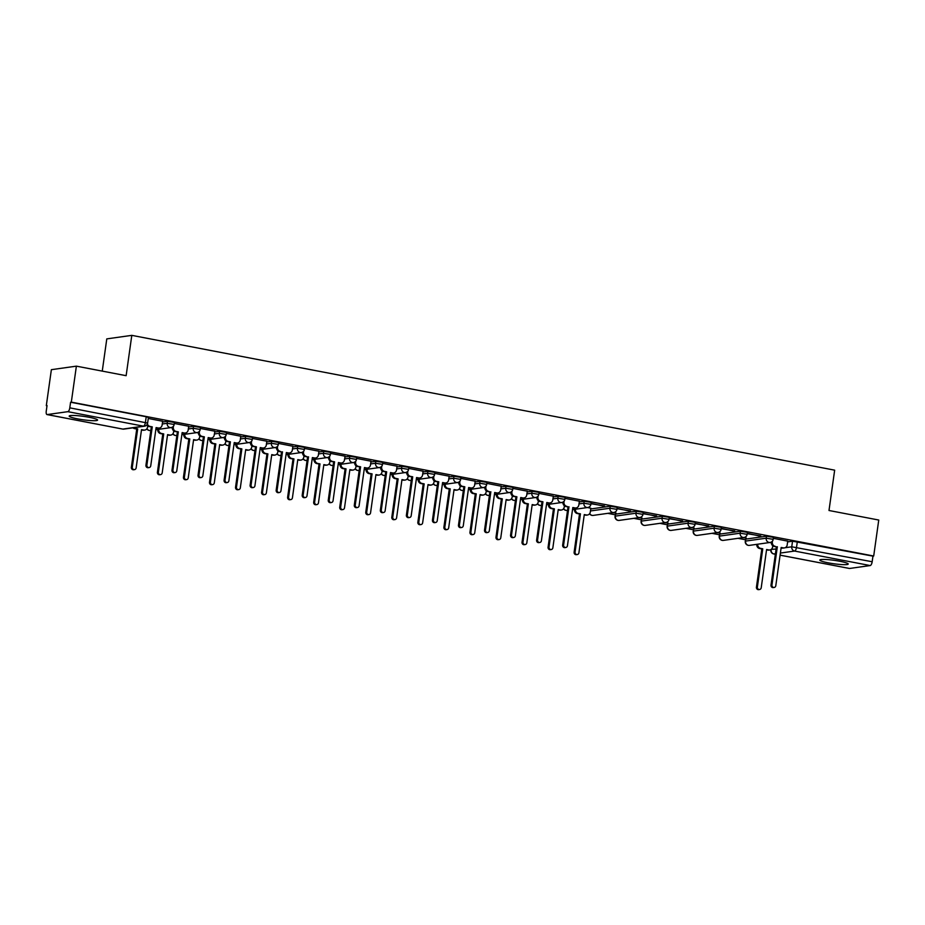 <?xml version="1.0" encoding="UTF-8"?>
<svg xmlns="http://www.w3.org/2000/svg" width="925" height="925" viewBox="0 0 925 925"><rect width="100%" height="100%" fill="white"/><g stroke="black" fill="none" stroke-linecap="round" stroke-linejoin="round"><path stroke-width="1.39" d="M77.712 418.886A14.349 1.723 -172 0 0 97.599 420.077A14.349 1.723 -172 0 0 89.089 417.279A14.349 1.723 -172 0 0 69.19 416.088A14.349 1.723 -172 0 0 77.712 418.886M828.326 562.851A14.349 1.723 -172 0 0 848.225 564.042A14.349 1.723 -172 0 0 839.703 561.244A14.349 1.723 -172 0 0 819.804 560.053A14.349 1.723 -172 0 0 828.326 562.851M174.455 422.459L167.471 421.303L167.194 423.292L174.166 424.448L174.455 422.459M200.494 427.454L193.51 426.298L193.233 428.287L200.216 429.443L200.494 427.454M226.544 432.449L219.56 431.293L219.283 433.282L226.255 434.438L226.544 432.449M252.583 437.444L245.599 436.288L245.322 438.277L252.305 439.433L252.583 437.444M278.633 442.439L271.649 441.283L271.372 443.272L278.344 444.428L278.633 442.439M304.672 447.434L297.688 446.278L297.411 448.267L304.394 449.423L304.672 447.434M330.722 452.429L323.738 451.273L323.461 453.262L330.433 454.418L330.722 452.429M356.761 457.424L349.777 456.268L349.5 458.257L356.483 459.413L356.761 457.424M382.811 462.419L375.828 461.263L375.55 463.252L382.522 464.408L382.811 462.419M408.85 467.414L401.866 466.258L401.589 468.247L408.572 469.403L408.85 467.414M434.9 472.409L427.917 471.253L427.639 473.242L434.611 474.398L434.9 472.409M460.939 477.404L453.955 476.248L453.678 478.237L460.662 479.393L460.939 477.404M486.989 482.399L480.006 481.243L479.728 483.232L486.7 484.388L486.989 482.399M513.028 487.394L506.044 486.238L505.767 488.227L512.751 489.383L513.028 487.394M539.078 492.389L532.095 491.233L531.817 493.222L538.789 494.378L539.078 492.389M565.117 497.384L558.133 496.228L557.856 498.217L564.84 499.373L565.117 497.384M591.168 502.379L584.184 501.223L583.906 503.212L590.878 504.368L591.168 502.379M617.206 507.374L610.222 506.218L609.945 508.218L616.929 509.363L617.206 507.374M643.257 512.369L636.273 511.213L635.995 513.213L642.968 514.358L643.257 512.369M669.295 517.364L662.312 516.219L662.034 518.208L669.018 519.353L669.295 517.364M695.346 522.359L688.362 521.214L688.084 523.203L695.057 524.348L695.346 522.359M721.384 527.354L714.401 526.209L714.123 528.198L721.107 529.343L721.384 527.354M747.435 532.349L740.451 531.204L740.162 533.193L747.146 534.338L747.435 532.349M773.473 537.344L766.49 536.199L766.212 538.188L773.196 539.333L773.473 537.344M76.382 366.15L126.135 375.689L131.801 335.359L834.662 470.166L828.997 510.496L878.75 520.035L873.697 556.029L71.317 402.132L76.382 366.15L51.372 369.676L46.308 405.659L47.002 405.797M607.76 513.34L615.252 514.786M633.81 518.347L641.303 519.781M659.849 523.342L667.341 524.776M685.899 528.337L693.392 529.771M711.938 533.332L719.43 534.766M737.988 538.327L745.481 539.761M102.259 371.11L106.791 338.885L131.801 335.359M46.308 405.659L47.036 405.555L46.25 411.163A3.677 1.411 -79.1 0 0 47.013 414.573A3.677 1.411 -79.1 0 0 47.198 414.573L67.837 411.671A3.677 1.411 -79.1 0 0 69.803 407.844L147.618 423.072L148.405 417.464L146.219 416.747L145.433 422.355A3.677 1.411 -79.1 0 1 143.468 426.171L67.837 411.671M71.317 402.132L70.589 402.236L69.803 407.844M787.626 541.888L792.54 541.194L791.754 546.791L872.171 561.741A3.677 1.411 100.9 0 1 870.205 565.557L849.566 568.47A3.677 1.411 100.9 0 1 849.381 568.459A3.677 1.411 100.9 0 1 849.208 568.401M872.171 561.741L872.957 556.133L873.697 556.029M742.659 537.668L746.209 537.98M746.163 538.338L743.746 537.506M747.238 533.69L760.801 535.933M760.743 536.28L747.296 533.332M716.609 532.673L720.17 532.985M720.124 533.343L717.707 532.511M721.199 528.695L734.751 530.927M734.704 531.285L721.246 528.337M690.57 527.678L694.12 527.99M694.074 528.348L691.657 527.516M695.149 523.7L708.712 525.932M708.654 526.29L695.207 523.342M664.52 522.683L668.081 522.995M668.035 523.353L665.618 522.521M669.11 518.705L682.662 520.937M682.615 521.295L669.157 518.347M638.481 517.688L642.031 518M641.985 518.358L639.568 517.526M643.06 513.71L656.623 515.942M656.565 516.3L643.118 513.352M612.431 512.693L615.992 513.005M615.946 513.363L613.529 512.531M617.021 508.715L630.572 510.947M630.526 511.305L617.067 508.357M590.832 508.23L587.479 507.536M590.971 503.72L604.534 505.952M604.476 506.31L591.029 503.362M579.374 501.188L564.978 498.367M553.323 496.193L538.94 493.372M527.285 491.198L512.889 488.377M501.234 486.203L486.851 483.382M475.196 481.208L460.8 478.387M449.145 476.202L434.762 473.392M423.107 471.207L408.711 468.397M397.056 466.212L382.672 463.402M371.017 461.217L356.622 458.407M329.728 456.129L329.578 457.147A3.677 3.376 82 0 0 332.41 461.402L334.584 461.818L329.208 500.067A2.116 1.942 82 0 0 331.416 502.529A2.116 1.942 82 0 0 333.046 500.807L338.423 462.558L340.597 462.974A3.677 3.376 82 0 0 344.435 459.991L345.129 456.198L330.583 453.412M318.928 451.227L304.533 448.417M292.878 446.232L278.494 443.422M266.839 441.237L252.444 438.427M240.789 436.242L226.405 433.432M199.499 431.154L199.361 432.172A3.677 3.376 82 0 0 202.193 436.427L204.356 436.843L198.979 475.092A2.116 1.942 82 0 0 201.199 477.554A2.116 1.942 82 0 0 202.829 475.832L208.194 437.583L210.368 437.999A3.677 3.376 82 0 0 214.218 435.016L214.912 431.223L200.355 428.437M188.7 426.252L174.316 423.442M162.661 421.257L148.266 418.447M162.557 421.997L167.471 421.303M188.596 426.992L193.51 426.298M214.646 431.987L219.56 431.293M240.685 436.982L245.599 436.288M266.735 441.977L271.649 441.283M292.774 446.972L297.688 446.278M318.824 451.967L323.738 451.273M344.863 456.962L349.777 456.268M370.913 461.957L375.828 461.263M396.952 466.952L401.866 466.258M423.002 471.947L427.917 471.253M449.041 476.942L453.955 476.248M475.092 481.937L480.006 481.243M501.13 486.932L506.044 486.238M527.181 491.927L532.095 491.233M553.219 496.922L558.133 496.228M579.27 501.917L584.184 501.223M590.728 508.97L610.222 506.218M615.634 514.127L615.044 516.243L615.634 514.127L636.273 511.213M641.673 519.122L641.094 521.238L641.673 519.122L662.312 516.219M667.723 524.117L667.133 526.232L667.723 524.117L688.362 521.214M693.762 529.112L693.183 531.227L693.762 529.112L714.401 526.209M719.812 534.107L719.222 536.222L719.812 534.107L740.451 531.204M745.851 539.102L745.272 541.217L745.851 539.102L766.49 536.199M787.73 541.148L773.335 538.327M771.346 542.802L769.797 542.501M70.589 402.236L146.219 416.747M872.957 556.133L792.54 541.194M562.99 502.842L561.44 502.541M536.951 497.847L535.39 497.546M510.912 492.852L509.351 492.551M484.862 487.857L483.301 487.556M458.823 482.862L457.262 482.561M432.773 477.867L431.212 477.566M406.734 472.872L405.173 472.571M380.684 467.877L379.123 467.576M354.645 462.882L353.084 462.581M328.595 457.887L327.034 457.586M302.556 452.892L300.995 452.591M276.506 447.897L274.945 447.596M250.467 442.902L248.906 442.601M224.417 437.907L222.856 437.606M198.378 432.912L196.817 432.611M172.327 427.917L170.767 427.616M772.479 541.056L772.34 542.062A3.677 3.376 82 0 0 775.173 546.328L776.387 546.872L774.225 546.455A3.677 3.376 -98 0 1 771.392 542.2L771.415 541.992M777.335 546.744L771.959 584.993A2.116 1.942 82 0 0 774.179 587.456A2.116 1.942 82 0 0 775.798 585.722L781.174 547.473L783.348 547.889A3.677 3.376 82 0 0 784.365 547.912L783.417 548.051A3.677 3.376 -98 0 1 782.4 548.028L781.139 547.785M774.179 587.456L773.231 587.583A2.116 1.942 -98 0 1 771.011 585.12L776.387 546.872M784.365 547.912A3.677 3.376 82 0 0 787.198 544.918L787.73 541.09M757.737 544.201A3.677 3.376 82 0 0 760.581 548.375L762.755 548.791L757.378 587.04A2.116 1.942 82 0 0 759.598 589.502A2.116 1.942 82 0 0 761.217 587.78L766.594 549.531L768.768 549.947A3.677 3.376 82 0 0 769.785 549.97L768.837 550.109A3.677 3.376 -98 0 1 767.819 550.086L766.548 549.843M769.785 549.97A3.677 3.376 82 0 0 772.606 546.976L772.78 545.785M759.598 589.502L758.65 589.641A2.116 1.942 -98 0 1 756.43 587.178L761.807 548.93L759.633 548.513A3.677 3.376 -98 0 1 756.789 544.339M761.807 548.93L762.755 548.791M564.123 501.084L563.984 502.102A3.677 3.376 82 0 0 566.817 506.357L568.031 506.912L565.869 506.495A3.677 3.376 -98 0 1 563.036 502.24L563.059 502.032M568.979 506.773L563.602 545.022A2.116 1.942 82 0 0 565.822 547.484A2.116 1.942 82 0 0 567.441 545.762L572.818 507.513L574.992 507.929A3.677 3.376 82 0 0 576.009 507.952L575.061 508.091A3.677 3.376 -98 0 1 574.043 508.068L572.783 507.825M565.822 547.484L564.874 547.623A2.116 1.942 -98 0 1 562.654 545.16L568.031 506.912M576.009 507.952A3.677 3.376 82 0 0 578.842 504.958L579.374 501.13M538.084 496.089L537.934 497.107A3.677 3.376 82 0 0 540.767 501.362L542.94 501.778L539.818 501.5A3.677 3.376 -98 0 1 536.986 497.245L537.02 497.037M542.94 501.778L537.564 540.027A2.116 1.942 82 0 0 539.772 542.489A2.116 1.942 82 0 0 541.403 540.767L546.779 502.518L548.953 502.934A3.677 3.376 82 0 0 549.97 502.957L549.022 503.096A3.677 3.376 -98 0 1 548.005 503.073L546.733 502.83M539.772 542.489L538.824 542.628A2.116 1.942 -98 0 1 536.616 540.165L541.992 501.917M549.97 502.957A3.677 3.376 82 0 0 552.792 499.962L553.335 496.135M512.034 491.094L511.895 492.112A3.677 3.376 82 0 0 514.728 496.367L516.89 496.783L513.78 496.505A3.677 3.376 -98 0 1 510.947 492.25L510.97 492.042M516.89 496.783L511.513 535.032A2.116 1.942 82 0 0 513.733 537.494A2.116 1.942 82 0 0 515.352 535.772L520.729 497.523L522.903 497.939A3.677 3.376 82 0 0 523.92 497.962L522.983 498.101A3.677 3.376 -98 0 1 521.954 498.078L520.694 497.835M513.733 537.494L512.785 537.633A2.116 1.942 -98 0 1 510.565 535.17L515.942 496.922M523.92 497.962A3.677 3.376 82 0 0 526.753 494.967L527.285 491.14M485.995 486.099L485.845 487.117A3.677 3.376 82 0 0 488.678 491.372L489.903 491.927L487.729 491.51A3.677 3.376 -98 0 1 484.897 487.255L484.931 487.047M490.851 491.788L485.475 530.037A2.116 1.942 82 0 0 487.683 532.499A2.116 1.942 82 0 0 489.313 530.777L494.69 492.528L496.864 492.944A3.677 3.376 82 0 0 497.881 492.967L496.933 493.106A3.677 3.376 -98 0 1 495.916 493.083L494.644 492.84M487.683 532.499L486.735 532.638A2.116 1.942 -98 0 1 484.527 530.175L489.903 491.927M497.881 492.967A3.677 3.376 82 0 0 500.703 489.972L501.246 486.145M459.945 481.104L459.806 482.122A3.677 3.376 82 0 0 462.639 486.377L464.801 486.793L461.691 486.515A3.677 3.376 -98 0 1 458.858 482.26L458.881 482.052M464.801 486.793L459.424 525.042A2.116 1.942 82 0 0 461.644 527.504A2.116 1.942 82 0 0 463.275 525.782L468.64 487.533L470.813 487.949A3.677 3.376 82 0 0 471.831 487.972L470.894 488.111A3.677 3.376 -98 0 1 469.865 488.088L468.605 487.845M461.644 527.504L460.696 527.643A2.116 1.942 -98 0 1 458.476 525.18L463.853 486.932M471.831 487.972A3.677 3.376 82 0 0 474.664 484.978L475.196 481.15M433.906 476.109L433.756 477.127A3.677 3.376 82 0 0 436.588 481.382L438.762 481.798L435.64 481.52A3.677 3.376 -98 0 1 432.808 477.265L432.842 477.057M438.762 481.798L433.386 520.047A2.116 1.942 82 0 0 435.594 522.509A2.116 1.942 82 0 0 437.224 520.787L442.601 482.538L444.775 482.954A3.677 3.376 82 0 0 445.792 482.977L444.844 483.116A3.677 3.376 -98 0 1 443.827 483.081L442.555 482.838M435.594 522.509L434.658 522.648A2.116 1.942 -98 0 1 432.438 520.185L437.814 481.937M445.792 482.977A3.677 3.376 82 0 0 448.613 479.983L449.157 476.155M407.856 471.114L407.717 472.132A3.677 3.376 82 0 0 410.55 476.387L412.712 476.803L409.602 476.525A3.677 3.376 -98 0 1 406.769 472.27L406.792 472.062M412.712 476.803L407.335 515.052A2.116 1.942 82 0 0 409.555 517.514A2.116 1.942 82 0 0 411.186 515.792L416.551 477.543L418.724 477.959A3.677 3.376 82 0 0 419.753 477.982L418.805 478.121A3.677 3.376 -98 0 1 417.776 478.086L416.516 477.843M409.555 517.514L408.607 517.653A2.116 1.942 -98 0 1 406.387 515.19L411.764 476.942M419.753 477.982A3.677 3.376 82 0 0 422.575 474.976L423.107 471.16M381.817 466.119L381.667 467.137A3.677 3.376 82 0 0 384.499 471.392L386.673 471.808L383.551 471.53A3.677 3.376 -98 0 1 380.718 467.275L380.753 467.067M386.673 471.808L381.297 510.057A2.116 1.942 82 0 0 383.505 512.519A2.116 1.942 82 0 0 385.135 510.797L390.512 472.548L392.686 472.964A3.677 3.376 82 0 0 393.703 472.987L392.755 473.126A3.677 3.376 -98 0 1 391.738 473.091L390.466 472.848M383.505 512.519L382.568 512.658A2.116 1.942 -98 0 1 380.348 510.195L385.725 471.947M393.703 472.987A3.677 3.376 82 0 0 396.524 469.981L397.068 466.165M355.767 461.124L355.628 462.142A3.677 3.376 82 0 0 358.461 466.397L360.623 466.813L357.512 466.535A3.677 3.376 -98 0 1 354.68 462.28L354.703 462.072M360.623 466.813L355.246 505.062A2.116 1.942 82 0 0 357.466 507.524A2.116 1.942 82 0 0 359.097 505.802L364.462 467.553L366.635 467.969A3.677 3.376 82 0 0 367.664 467.992L366.716 468.131A3.677 3.376 -98 0 1 365.687 468.096L364.427 467.853M357.466 507.524L356.518 507.663A2.116 1.942 -98 0 1 354.298 505.2L359.675 466.952M367.664 467.992A3.677 3.376 82 0 0 370.486 464.986L371.017 461.17M334.584 461.818L331.462 461.54A3.677 3.376 -98 0 1 328.629 457.274L328.664 457.077M341.614 462.997L340.666 463.136A3.677 3.376 -98 0 1 339.648 463.101L338.377 462.858M331.416 502.529L330.479 502.668A2.116 1.942 -98 0 1 328.259 500.205L333.636 461.957M303.678 451.134L303.539 452.152A3.677 3.376 82 0 0 306.372 456.407L307.586 456.962L305.423 456.545A3.677 3.376 -98 0 1 302.591 452.279L302.614 452.082M308.534 456.823L303.157 495.072A2.116 1.942 82 0 0 305.377 497.534A2.116 1.942 82 0 0 307.007 495.812L312.373 457.563L314.546 457.979A3.677 3.376 82 0 0 315.575 458.002L314.627 458.141A3.677 3.376 -98 0 1 313.598 458.106L312.338 457.863M305.377 497.534L304.429 497.673A2.116 1.942 -98 0 1 302.209 495.21L307.586 456.962M315.575 458.002A3.677 3.376 82 0 0 318.397 454.996L318.928 451.18M277.639 446.139L277.488 447.157A3.677 3.376 82 0 0 280.321 451.412L281.547 451.967L279.373 451.55A3.677 3.376 -98 0 1 276.54 447.284L276.575 447.087M282.495 451.828L277.118 490.077A2.116 1.942 82 0 0 279.338 492.539A2.116 1.942 82 0 0 280.957 490.817L286.334 452.568L288.507 452.984A3.677 3.376 82 0 0 289.525 453.007L288.577 453.146A3.677 3.376 -98 0 1 287.559 453.111L286.287 452.868M279.338 492.539L278.39 492.678A2.116 1.942 -98 0 1 276.17 490.215L281.547 451.967M289.525 453.007A3.677 3.376 82 0 0 292.346 450.001L292.89 446.185M251.588 441.144L251.45 442.162A3.677 3.376 82 0 0 254.282 446.417L256.445 446.833L253.334 446.555A3.677 3.376 -98 0 1 250.502 442.289L250.525 442.092M256.445 446.833L251.068 485.082A2.116 1.942 82 0 0 253.288 487.544A2.116 1.942 82 0 0 254.918 485.822L260.283 447.573L262.457 447.989A3.677 3.376 82 0 0 263.486 448.012L262.538 448.151A3.677 3.376 -98 0 1 261.509 448.116L260.249 447.873M253.288 487.544L252.34 487.683A2.116 1.942 -98 0 1 250.12 485.22L255.497 446.972M263.486 448.012A3.677 3.376 82 0 0 266.308 445.006L266.839 441.19M225.55 436.149L225.399 437.167A3.677 3.376 82 0 0 228.232 441.422L230.406 441.838L227.284 441.56A3.677 3.376 -98 0 1 224.451 437.294L224.486 437.097M230.406 441.838L225.029 480.087A2.116 1.942 82 0 0 227.249 482.549A2.116 1.942 82 0 0 228.868 480.827L234.245 442.578L236.418 442.994A3.677 3.376 82 0 0 237.436 443.017L236.488 443.156A3.677 3.376 -98 0 1 235.47 443.121L234.198 442.878M227.249 482.549L226.301 482.688A2.116 1.942 -98 0 1 224.081 480.225L229.458 441.977M237.436 443.017A3.677 3.376 82 0 0 240.257 440.011L240.801 436.195M575.431 509.236A3.677 3.376 82 0 0 578.275 513.41L580.438 513.826L575.072 552.075A2.116 1.942 82 0 0 577.281 554.538A2.116 1.942 82 0 0 578.911 552.815L584.288 514.566L586.45 514.982A3.677 3.376 82 0 0 587.479 515.005L586.531 515.144A3.677 3.376 -98 0 1 585.502 515.109L584.242 514.867M587.479 515.005A3.677 3.376 82 0 0 590.3 511.999L590.832 508.183M577.281 554.538L576.333 554.676A2.116 1.942 -98 0 1 574.124 552.213L579.489 513.965L577.327 513.548A3.677 3.376 -98 0 1 574.483 509.374M579.489 513.965L580.438 513.826M549.381 504.241A3.677 3.376 82 0 0 552.225 508.415L554.399 508.831L549.022 547.08A2.116 1.942 82 0 0 551.242 549.543A2.116 1.942 82 0 0 552.861 547.82L558.238 509.571L560.411 509.987A3.677 3.376 82 0 0 561.429 510.01L560.481 510.149A3.677 3.376 -98 0 1 559.463 510.114L558.191 509.872M561.429 510.01A3.677 3.376 82 0 0 564.262 507.004L564.423 505.825M551.242 549.543L550.294 549.681A2.116 1.942 -98 0 1 548.074 547.218L553.451 508.97L551.277 508.553A3.677 3.376 -98 0 1 548.444 504.379M553.451 508.97L554.399 508.831M523.342 499.246A3.677 3.376 82 0 0 526.186 503.42L528.348 503.836L522.983 542.085A2.116 1.942 82 0 0 525.192 544.548A2.116 1.942 82 0 0 526.822 542.825L532.199 504.576L534.361 504.992A3.677 3.376 82 0 0 535.39 505.015L534.442 505.154A3.677 3.376 -98 0 1 533.413 505.119L532.153 504.877M535.39 505.015A3.677 3.376 82 0 0 538.211 502.009L538.373 500.83M525.192 544.548L524.244 544.686A2.116 1.942 -98 0 1 522.035 542.223L527.4 503.975L525.238 503.558A3.677 3.376 -98 0 1 522.394 499.384M527.4 503.975L528.348 503.836M497.292 494.251A3.677 3.376 82 0 0 500.136 498.425L502.31 498.841L496.933 537.09A2.116 1.942 82 0 0 499.153 539.553A2.116 1.942 82 0 0 500.772 537.83L506.148 499.581L508.322 499.997A3.677 3.376 82 0 0 509.34 500.02L508.392 500.159A3.677 3.376 -98 0 1 507.374 500.124L506.102 499.882M509.34 500.02A3.677 3.376 82 0 0 512.173 497.014L512.334 495.835M499.153 539.553L498.205 539.691A2.116 1.942 -98 0 1 495.985 537.228L501.362 498.98L499.188 498.563A3.677 3.376 -98 0 1 496.355 494.389M501.362 498.98L502.31 498.841M471.253 489.256A3.677 3.376 82 0 0 474.097 493.43L476.259 493.846L470.894 532.095A2.116 1.942 82 0 0 473.103 534.558A2.116 1.942 82 0 0 474.733 532.835L480.11 494.586L482.272 495.002A3.677 3.376 82 0 0 483.301 495.025L482.353 495.164A3.677 3.376 -98 0 1 481.324 495.129L480.063 494.887M483.301 495.025A3.677 3.376 82 0 0 486.122 492.019L486.284 490.84M473.103 534.558L472.155 534.696A2.116 1.942 -98 0 1 469.946 532.233L475.311 493.985L473.149 493.568A3.677 3.376 -98 0 1 470.305 489.394M475.311 493.985L476.259 493.846M445.203 484.261A3.677 3.376 82 0 0 448.047 488.435L450.221 488.851L444.844 527.1A2.116 1.942 82 0 0 447.064 529.562A2.116 1.942 82 0 0 448.683 527.84L454.059 489.591L456.233 490.007A3.677 3.376 82 0 0 457.251 490.03L456.303 490.169A3.677 3.376 -98 0 1 455.285 490.134L454.013 489.892M457.251 490.03A3.677 3.376 82 0 0 460.083 487.024L460.245 485.845M447.064 529.562L446.116 529.701A2.116 1.942 -98 0 1 443.896 527.238L449.272 488.99L447.099 488.573A3.677 3.376 -98 0 1 444.266 484.399M449.272 488.99L450.221 488.851M419.164 479.266A3.677 3.376 82 0 0 422.008 483.44L424.17 483.856L418.805 522.105A2.116 1.942 82 0 0 421.014 524.567A2.116 1.942 82 0 0 422.644 522.845L428.021 484.596L430.183 485.012A3.677 3.376 82 0 0 431.212 485.035L430.264 485.174A3.677 3.376 -98 0 1 429.235 485.139L427.974 484.897M431.212 485.035A3.677 3.376 82 0 0 434.033 482.029L434.195 480.85M421.014 524.567L420.066 524.706A2.116 1.942 -98 0 1 417.857 522.243L423.222 483.995L421.06 483.578A3.677 3.376 -98 0 1 418.216 479.404M423.222 483.995L424.17 483.856M393.125 474.271A3.677 3.376 82 0 0 395.958 478.445L398.132 478.861L392.755 517.11A2.116 1.942 82 0 0 394.975 519.572A2.116 1.942 82 0 0 396.594 517.85L401.97 479.601L404.144 480.017A3.677 3.376 82 0 0 405.162 480.04L404.213 480.167A3.677 3.376 -98 0 1 403.196 480.144L401.924 479.902M405.162 480.04A3.677 3.376 82 0 0 407.994 477.034L408.156 475.855M394.975 519.572L394.027 519.711A2.116 1.942 -98 0 1 391.807 517.248L397.183 479L395.01 478.583A3.677 3.376 -98 0 1 392.177 474.409M397.183 479L398.132 478.861M367.075 469.276A3.677 3.376 82 0 0 369.919 473.45L372.081 473.866L366.716 512.115A2.116 1.942 82 0 0 368.925 514.577A2.116 1.942 82 0 0 370.555 512.855L375.932 474.606L378.094 475.022A3.677 3.376 82 0 0 379.123 475.045L378.175 475.172A3.677 3.376 -98 0 1 377.146 475.149L375.885 474.907M379.123 475.045A3.677 3.376 82 0 0 381.944 472.039L382.106 470.86M368.925 514.577L367.977 514.716A2.116 1.942 -98 0 1 365.768 512.253L371.133 474.005L368.971 473.588A3.677 3.376 -98 0 1 366.127 469.414M371.133 474.005L372.081 473.866M341.036 464.281A3.677 3.376 82 0 0 343.869 468.455L346.042 468.871L340.666 507.12A2.116 1.942 82 0 0 342.886 509.583A2.116 1.942 82 0 0 344.505 507.86L349.881 469.611L352.055 470.027A3.677 3.376 82 0 0 353.072 470.05L352.124 470.178A3.677 3.376 -98 0 1 351.107 470.154L349.835 469.912M353.072 470.05A3.677 3.376 82 0 0 355.905 467.044L356.067 465.865M342.886 509.583L341.938 509.721A2.116 1.942 -98 0 1 339.718 507.258L345.094 468.998L342.921 468.582A3.677 3.376 -98 0 1 340.088 464.408M345.094 468.998L346.042 468.871M314.986 459.286A3.677 3.376 82 0 0 317.83 463.46L319.992 463.876L314.627 502.125A2.116 1.942 82 0 0 316.836 504.587A2.116 1.942 82 0 0 318.466 502.865L323.842 464.616L326.005 465.032A3.677 3.376 82 0 0 327.034 465.055L326.086 465.183A3.677 3.376 -98 0 1 325.057 465.159L323.796 464.917M327.034 465.055A3.677 3.376 82 0 0 329.855 462.049L330.017 460.87M316.836 504.587L315.887 504.726A2.116 1.942 -98 0 1 313.679 502.263L319.044 464.003L316.882 463.587A3.677 3.376 -98 0 1 314.038 459.413M319.044 464.003L319.992 463.876M288.947 454.291A3.677 3.376 82 0 0 291.78 458.465L293.953 458.881L288.577 497.13A2.116 1.942 82 0 0 290.797 499.592A2.116 1.942 82 0 0 292.416 497.87L297.792 459.621L299.966 460.037A3.677 3.376 82 0 0 300.983 460.06L300.035 460.188A3.677 3.376 -98 0 1 299.018 460.164L297.746 459.922M300.983 460.06A3.677 3.376 82 0 0 303.816 457.054L303.978 455.875M290.797 499.592L289.849 499.72A2.116 1.942 -98 0 1 287.629 497.257L293.005 459.008L290.832 458.592A3.677 3.376 -98 0 1 287.999 454.418M293.005 459.008L293.953 458.881M262.897 449.296A3.677 3.376 82 0 0 265.741 453.47L267.903 453.886L262.538 492.135A2.116 1.942 82 0 0 264.747 494.597A2.116 1.942 82 0 0 266.377 492.875L271.753 454.626L273.916 455.042A3.677 3.376 82 0 0 274.945 455.065L273.997 455.192A3.677 3.376 -98 0 1 272.968 455.169L271.707 454.927M274.945 455.065A3.677 3.376 82 0 0 277.766 452.059L277.928 450.88M264.747 494.597L263.798 494.725A2.116 1.942 -98 0 1 261.59 492.262L266.955 454.013L264.793 453.597A3.677 3.376 -98 0 1 261.948 449.423M266.955 454.013L267.903 453.886M236.858 444.301A3.677 3.376 82 0 0 239.691 448.475L241.864 448.891L236.488 487.14A2.116 1.942 82 0 0 238.708 489.603A2.116 1.942 82 0 0 240.327 487.88L245.703 449.631L247.877 450.047A3.677 3.376 82 0 0 248.894 450.07L247.946 450.197A3.677 3.376 -98 0 1 246.929 450.174L245.657 449.932M248.894 450.07A3.677 3.376 82 0 0 251.727 447.064L251.889 445.885M238.708 489.603L237.76 489.73A2.116 1.942 -98 0 1 235.54 487.267L240.916 449.018L238.742 448.602A3.677 3.376 -98 0 1 235.91 444.428M240.916 449.018L241.864 448.891M210.808 439.306A3.677 3.376 82 0 0 213.652 443.48L215.814 443.896L210.449 482.145A2.116 1.942 82 0 0 212.657 484.608A2.116 1.942 82 0 0 214.288 482.885L219.664 444.636L221.827 445.052A3.677 3.376 82 0 0 222.856 445.075L221.907 445.203A3.677 3.376 -98 0 1 220.878 445.179L219.618 444.937M222.856 445.075A3.677 3.376 82 0 0 225.677 442.069L225.839 440.89M212.657 484.608L211.709 484.735A2.116 1.942 -98 0 1 209.501 482.272L214.866 444.023L212.704 443.607A3.677 3.376 -98 0 1 209.859 439.433M214.866 444.023L215.814 443.896M204.356 436.843L201.245 436.565A3.677 3.376 -98 0 1 198.412 432.299L198.436 432.102M211.397 438.022L210.449 438.161A3.677 3.376 -98 0 1 209.42 438.126L208.16 437.883M201.199 477.554L200.251 477.693A2.116 1.942 -98 0 1 198.031 475.23L203.407 436.982M184.769 434.311A3.677 3.376 82 0 0 187.602 438.485L189.775 438.901L184.399 477.15A2.116 1.942 82 0 0 186.619 479.613A2.116 1.942 82 0 0 188.238 477.89L193.614 439.641L195.788 440.057A3.677 3.376 82 0 0 196.805 440.08L195.857 440.208A3.677 3.376 -98 0 1 194.84 440.184L193.568 439.942M196.805 440.08A3.677 3.376 82 0 0 199.638 437.074L199.8 435.895M186.619 479.613L185.671 479.74A2.116 1.942 -98 0 1 183.451 477.277L188.827 439.028L186.653 438.612A3.677 3.376 -98 0 1 183.821 434.438M188.827 439.028L189.775 438.901M173.461 426.159L173.31 427.177A3.677 3.376 82 0 0 176.143 431.432L178.317 431.848L175.195 431.57A3.677 3.376 -98 0 1 172.362 427.304L172.397 427.107M178.317 431.848L172.94 470.097A2.116 1.942 82 0 0 175.16 472.559A2.116 1.942 82 0 0 176.779 470.837L182.156 432.588L184.329 433.004A3.677 3.376 82 0 0 185.347 433.027L184.399 433.166A3.677 3.376 -98 0 1 183.381 433.131L182.109 432.888M175.16 472.559L174.212 472.698A2.116 1.942 -98 0 1 171.992 470.235L177.369 431.987M185.347 433.027A3.677 3.376 82 0 0 188.168 430.021L188.712 426.205M158.718 429.316A3.677 3.376 82 0 0 161.563 433.49L163.725 433.906L158.36 472.155A2.116 1.942 82 0 0 160.568 474.618A2.116 1.942 82 0 0 162.199 472.895L167.575 434.634L169.738 435.051A3.677 3.376 82 0 0 170.767 435.085L169.818 435.212A3.677 3.376 -98 0 1 168.789 435.189L167.529 434.947M170.767 435.085A3.677 3.376 82 0 0 173.588 432.079L173.75 430.9M160.568 474.618L159.62 474.745A2.116 1.942 -98 0 1 157.412 472.282L162.777 434.033L160.615 433.617A3.677 3.376 -98 0 1 157.77 429.443M162.777 434.033L163.725 433.906M147.399 423.893A3.677 3.376 82 0 0 150.104 426.437L152.267 426.853L149.156 426.575A3.677 3.376 -98 0 1 146.832 424.876M152.267 426.853L146.89 465.102A2.116 1.942 82 0 0 149.11 467.564A2.116 1.942 82 0 0 150.74 465.842L156.105 427.593L158.279 428.009A3.677 3.376 82 0 0 159.308 428.032L158.36 428.159A3.677 3.376 -98 0 1 157.331 428.136L156.071 427.893M149.11 467.564L148.162 467.703A2.116 1.942 -98 0 1 145.942 465.24L151.318 426.992M159.308 428.032A3.677 3.376 82 0 0 162.129 425.026L162.661 421.21M133.917 427.685A3.677 3.376 82 0 0 135.513 428.495L137.686 428.911L132.31 467.16A2.116 1.942 82 0 0 134.53 469.623A2.116 1.942 82 0 0 136.148 467.888L141.525 429.639L143.699 430.056A3.677 3.376 82 0 0 144.716 430.09L143.768 430.217A3.677 3.376 -98 0 1 142.751 430.194L141.479 429.952M144.716 430.09A3.677 3.376 82 0 0 147.549 427.084L147.711 425.905M134.53 469.623L133.582 469.75A2.116 1.942 -98 0 1 131.362 467.287L136.738 429.038L134.564 428.622A3.677 3.376 -98 0 1 132.969 427.824M136.738 429.038L137.686 428.911M47.198 414.573L122.828 429.084L143.468 426.171A3.677 3.376 82 0 0 144.485 426.194A3.677 3.677 0 0 0 147.618 423.072M771.149 549.438L776.087 548.999M781.058 548.305L782.712 548.074M785.059 547.739L791.754 546.791A3.677 3.376 -98 0 0 794.575 551.057L780.399 553.058M775.428 553.751L773.947 553.959L775.358 554.237M780.099 555.139L849.566 568.47M870.205 565.557L794.575 551.057A3.677 1.411 -79.1 0 0 796.541 547.23L797.338 541.622M162.28 423.985L167.194 423.292A3.677 3.376 82 0 0 170.015 427.547A3.677 3.376 -98 0 0 171.044 427.581A3.677 3.677 0 0 0 174.166 424.448M188.318 428.98L193.233 428.287A3.677 3.376 82 0 0 196.065 432.542A3.677 3.376 -98 0 0 197.083 432.576A3.677 3.677 0 0 0 200.216 429.443M214.369 433.975L219.283 433.282A3.677 3.376 82 0 0 222.104 437.537A3.677 3.376 -98 0 0 223.133 437.571A3.677 3.677 0 0 0 226.255 434.438M240.407 438.97L245.322 438.277A3.677 3.376 82 0 0 248.154 442.532A3.677 3.376 -98 0 0 249.172 442.566A3.677 3.677 0 0 0 252.305 439.433M266.458 443.965L271.372 443.272A3.677 3.376 82 0 0 274.193 447.527A3.677 3.376 -98 0 0 275.222 447.561A3.677 3.677 0 0 0 278.344 444.428M292.497 448.96L297.411 448.267A3.677 3.376 82 0 0 300.243 452.522A3.677 3.376 -98 0 0 301.261 452.556A3.677 3.677 0 0 0 304.394 449.423M318.547 453.955L323.461 453.262A3.677 3.376 82 0 0 326.282 457.517A3.677 3.376 -98 0 0 327.311 457.551A3.677 3.677 0 0 0 330.433 454.418M344.586 458.95L349.5 458.257A3.677 3.376 82 0 0 352.333 462.512A3.677 3.376 -98 0 0 353.35 462.546A3.677 3.677 0 0 0 356.483 459.413M370.636 463.945L375.55 463.252A3.677 3.376 82 0 0 378.371 467.518A3.677 3.376 -98 0 0 379.4 467.541A3.677 3.677 0 0 0 382.522 464.408M396.675 468.94L401.589 468.247A3.677 3.376 82 0 0 404.422 472.513A3.677 3.376 -98 0 0 405.439 472.536A3.677 3.677 0 0 0 408.572 469.403M422.725 473.935L427.639 473.242A3.677 3.376 82 0 0 430.46 477.508A3.677 3.376 -98 0 0 431.489 477.531A3.677 3.677 0 0 0 434.611 474.398M448.764 478.93L453.678 478.237A3.677 3.376 82 0 0 456.511 482.503A3.677 3.376 -98 0 0 457.528 482.526A3.677 3.677 0 0 0 460.662 479.393M474.814 483.925L479.728 483.232A3.677 3.376 82 0 0 482.549 487.498A3.677 3.376 -98 0 0 483.578 487.521A3.677 3.677 0 0 0 486.7 484.388M500.853 488.92L505.767 488.227A3.677 3.376 82 0 0 508.6 492.493A3.677 3.376 -98 0 0 509.617 492.516A3.677 3.677 0 0 0 512.751 489.383M526.903 493.915L531.817 493.222A3.677 3.376 82 0 0 534.638 497.488A3.677 3.376 -98 0 0 535.668 497.511A3.677 3.677 0 0 0 538.789 494.378M552.942 498.91L557.856 498.217A3.677 3.376 82 0 0 560.689 502.483A3.677 3.376 -98 0 0 561.706 502.506A3.677 3.677 0 0 0 564.84 499.373M578.992 503.905L583.906 503.212A3.677 3.376 82 0 0 586.727 507.478A3.677 3.376 -98 0 0 587.757 507.501A3.677 3.677 0 0 0 590.878 504.368M590.451 510.958L609.945 508.218A3.677 3.376 82 0 0 612.778 512.473A3.677 3.376 -98 0 0 613.795 512.496A3.677 3.677 0 0 0 616.929 509.363M615.044 516.243A3.677 3.677 0 0 0 619.207 520.405A3.677 3.376 82 0 1 615.356 516.115L635.995 513.213A3.677 3.376 82 0 0 638.817 517.468A3.677 3.376 -98 0 0 639.846 517.491A3.677 3.677 0 0 0 642.968 514.358M641.094 521.238A3.677 3.677 0 0 0 645.245 525.4A3.677 3.376 82 0 1 641.395 521.11L662.034 518.208A3.677 3.376 82 0 0 664.867 522.463A3.677 3.376 -98 0 0 665.884 522.486A3.677 3.677 0 0 0 669.018 519.353M667.133 526.232A3.677 3.677 0 0 0 671.296 530.395A3.677 3.376 82 0 1 667.445 526.105L688.084 523.203A3.677 3.376 82 0 0 690.906 527.458A3.677 3.376 -98 0 0 691.935 527.481A3.677 3.677 0 0 0 695.057 524.348M693.183 531.227A3.677 3.677 0 0 0 697.334 535.39A3.677 3.376 82 0 1 693.484 531.1L714.123 528.198A3.677 3.376 82 0 0 716.956 532.453A3.677 3.376 -98 0 0 717.973 532.476A3.677 3.677 0 0 0 721.107 529.343M719.222 536.222A3.677 3.677 0 0 0 723.385 540.385A3.677 3.376 82 0 1 719.534 536.095L740.162 533.193A3.677 3.376 82 0 0 742.995 537.448A3.677 3.376 -98 0 0 744.024 537.471A3.677 3.677 0 0 0 747.146 534.338M745.272 541.217A3.677 3.677 0 0 0 749.423 545.38A3.677 3.376 82 0 1 745.573 541.09L766.212 538.188A3.677 3.376 82 0 0 769.045 542.443A3.677 3.376 -98 0 0 770.062 542.466A3.677 3.677 0 0 0 773.196 539.333M589.734 513.537A3.677 3.376 82 0 0 593.156 515.41A3.677 3.677 0 0 1 589.56 513.768M563.683 508.542A3.677 3.376 82 0 0 567.118 510.403A3.677 3.677 0 0 1 563.522 508.773M537.645 503.547A3.677 3.376 82 0 0 541.067 505.408A3.677 3.677 0 0 1 537.471 503.778M511.594 498.552A3.677 3.376 82 0 0 515.028 500.413A3.677 3.677 0 0 1 511.433 498.783M485.556 493.557A3.677 3.376 82 0 0 488.978 495.418A3.677 3.677 0 0 1 485.382 493.788M459.505 488.562A3.677 3.376 82 0 0 462.939 490.423A3.677 3.677 0 0 1 459.343 488.793M433.467 483.567A3.677 3.376 82 0 0 436.889 485.428A3.677 3.677 0 0 1 433.293 483.798M407.416 478.572A3.677 3.376 82 0 0 410.85 480.433A3.677 3.677 0 0 1 407.254 478.803M381.377 473.577A3.677 3.376 82 0 0 384.8 475.438A3.677 3.677 0 0 1 381.204 473.808M355.327 468.582A3.677 3.376 82 0 0 358.761 470.443A3.677 3.677 0 0 1 355.165 468.813M329.288 463.587A3.677 3.376 82 0 0 332.711 465.448A3.677 3.677 0 0 1 329.115 463.818M303.238 458.592A3.677 3.376 82 0 0 306.672 460.453A3.677 3.677 0 0 1 303.076 458.823M277.199 453.597A3.677 3.376 82 0 0 280.622 455.458A3.677 3.677 0 0 1 277.026 453.828M251.149 448.602A3.677 3.376 82 0 0 254.583 450.463A3.677 3.677 0 0 1 250.987 448.833M225.11 443.607A3.677 3.376 82 0 0 228.533 445.468A3.677 3.677 0 0 1 224.937 443.838M199.06 438.612A3.677 3.376 82 0 0 202.494 440.473A3.677 3.677 0 0 1 198.898 438.843M173.021 433.617A3.677 3.376 82 0 0 176.444 435.478A3.677 3.677 0 0 1 172.848 433.848M146.971 428.622A3.677 3.376 82 0 0 150.405 430.483A3.677 3.677 0 0 1 146.809 428.853M770.837 549.623L771.115 549.704A3.677 3.376 -98 0 0 773.947 553.959A3.677 1.411 100.9 0 1 773.763 553.959A3.677 1.411 100.9 0 1 773.52 553.855M47.013 414.573L122.643 429.073A3.677 3.677 0 0 0 123.846 429.108A3.677 3.376 82 0 1 122.828 429.084A3.677 1.411 100.9 0 1 122.643 429.073A3.677 1.411 100.9 0 1 122.47 429.015M775.173 546.328L774.225 546.455M772.34 542.062L771.392 542.2M783.348 547.889L782.4 548.028M771.959 584.993L771.011 585.12M767.819 550.086L768.768 549.947M759.633 548.513L760.581 548.375M756.43 587.178L757.378 587.04M566.817 506.357L565.869 506.495M563.984 502.102L563.036 502.24M574.992 507.929L574.043 508.068M563.602 545.022L562.654 545.16M540.767 501.362L539.818 501.5M537.934 497.107L536.986 497.245M548.953 502.934L548.005 503.073M537.564 540.027L536.616 540.165M514.728 496.367L513.78 496.505M511.895 492.112L510.947 492.25M522.903 497.939L521.954 498.078M511.513 535.032L510.565 535.17M488.678 491.372L487.729 491.51M485.845 487.117L484.897 487.255M496.864 492.944L495.916 493.083M485.475 530.037L484.527 530.175M462.639 486.377L461.691 486.515M459.806 482.122L458.858 482.26M470.813 487.949L469.865 488.088M459.424 525.042L458.476 525.18M436.588 481.382L435.64 481.52M433.756 477.127L432.808 477.265M444.775 482.954L443.827 483.081M433.386 520.047L432.438 520.185M410.55 476.387L409.602 476.525M407.717 472.132L406.769 472.27M418.724 477.959L417.776 478.086M407.335 515.052L406.387 515.19M384.499 471.392L383.551 471.53M381.667 467.137L380.718 467.275M392.686 472.964L391.738 473.091M381.297 510.057L380.348 510.195M358.461 466.397L357.512 466.535M355.628 462.142L354.68 462.28M366.635 467.969L365.687 468.096M355.246 505.062L354.298 505.2M332.41 461.402L331.462 461.54M329.578 457.147L328.629 457.274M340.597 462.974L339.648 463.101M329.208 500.067L328.259 500.205M306.372 456.407L305.423 456.545M303.539 452.152L302.591 452.279M314.546 457.979L313.598 458.106M303.157 495.072L302.209 495.21M280.321 451.412L279.373 451.55M277.488 447.157L276.54 447.284M288.507 452.984L287.559 453.111M277.118 490.077L276.17 490.215M254.282 446.417L253.334 446.555M251.45 442.162L250.502 442.289M262.457 447.989L261.509 448.116M251.068 485.082L250.12 485.22M228.232 441.422L227.284 441.56M225.399 437.167L224.451 437.294M236.418 442.994L235.47 443.121M225.029 480.087L224.081 480.225M585.502 515.109L586.45 514.982M577.327 513.548L578.275 513.41M574.124 552.213L575.072 552.075M559.463 510.114L560.411 509.987M551.277 508.553L552.225 508.415M548.074 547.218L549.022 547.08M533.413 505.119L534.361 504.992M525.238 503.558L526.186 503.42M522.035 542.223L522.983 542.085M507.374 500.124L508.322 499.997M499.188 498.563L500.136 498.425M495.985 537.228L496.933 537.09M481.324 495.129L482.272 495.002M473.149 493.568L474.097 493.43M469.946 532.233L470.894 532.095M455.285 490.134L456.233 490.007M447.099 488.573L448.047 488.435M443.896 527.238L444.844 527.1M429.235 485.139L430.183 485.012M421.06 483.578L422.008 483.44M417.857 522.243L418.805 522.105M403.196 480.144L404.144 480.017M395.01 478.583L395.958 478.445M391.807 517.248L392.755 517.11M377.146 475.149L378.094 475.022M368.971 473.588L369.919 473.45M365.768 512.253L366.716 512.115M351.107 470.154L352.055 470.027M342.921 468.582L343.869 468.455M339.718 507.258L340.666 507.12M325.057 465.159L326.005 465.032M316.882 463.587L317.83 463.46M313.679 502.263L314.627 502.125M299.018 460.164L299.966 460.037M290.832 458.592L291.78 458.465M287.629 497.257L288.577 497.13M272.968 455.169L273.916 455.042M264.793 453.597L265.741 453.47M261.59 492.262L262.538 492.135M246.929 450.174L247.877 450.047M238.742 448.602L239.691 448.475M235.54 487.267L236.488 487.14M220.878 445.179L221.827 445.052M212.704 443.607L213.652 443.48M209.501 482.272L210.449 482.145M202.193 436.427L201.245 436.565M199.361 432.172L198.412 432.299M210.368 437.999L209.42 438.126M198.979 475.092L198.031 475.23M194.84 440.184L195.788 440.057M186.653 438.612L187.602 438.485M183.451 477.277L184.399 477.15M176.143 431.432L175.195 431.57M173.31 427.177L172.362 427.304M184.329 433.004L183.381 433.131M172.94 470.097L171.992 470.235M168.789 435.189L169.738 435.051M160.615 433.617L161.563 433.49M157.412 472.282L158.36 472.155M150.104 426.437L149.156 426.575M158.279 428.009L157.331 428.136M146.89 465.102L145.942 465.24M142.751 430.194L143.699 430.056M134.564 428.622L135.513 428.495M131.362 467.287L132.31 467.16M770.062 542.466L749.423 545.38M744.024 537.471L723.385 540.385M717.973 532.476L697.334 535.39M691.935 527.481L671.296 530.395M665.884 522.486L645.245 525.4M639.846 517.491L619.207 520.405M613.795 512.496L593.156 515.41M587.757 507.501L572.517 509.652M561.706 502.506L546.478 504.657M535.668 497.511L520.428 499.662M509.617 492.516L494.389 494.667M483.578 487.521L468.339 489.66M457.528 482.526L442.3 484.665M431.489 477.531L416.25 479.67M405.439 472.536L390.211 474.675M379.4 467.541L364.161 469.68M353.35 462.546L338.122 464.685M327.311 457.551L312.072 459.69M301.261 452.556L286.033 454.695M275.222 447.561L259.994 449.7M249.172 442.566L233.944 444.705M223.133 437.571L207.905 439.71M197.083 432.576L181.855 434.715M171.044 427.581L155.816 429.72M123.846 429.108L144.485 426.194M770.803 549.832A3.677 3.677 0 0 0 773.763 553.959L775.347 554.26M780.099 555.173L849.381 568.459"/></g></svg>
